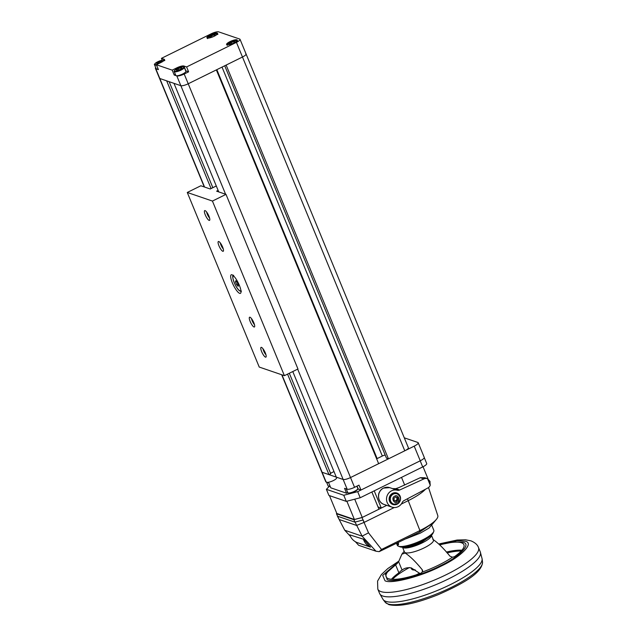 <?xml version="1.0" encoding="UTF-8"?>
<svg xmlns="http://www.w3.org/2000/svg" width="637" height="637" viewBox="0 0 637 637"><rect width="100%" height="100%" fill="white"/><g stroke="black" fill="none" stroke-linecap="round" stroke-linejoin="round"><path stroke-width="0.96" d="M245.723 53.699A6.123 1.489 157.6 0 1 246.081 53.978A6.123 1.489 157.6 0 1 242.474 57.019L226.135 65.078L388.443 458.855L386.476 458.178L224.734 65.77M414.209 446.147A6.808 1.656 -22.4 0 0 418.214 442.771L424.258 457.422A6.808 1.656 157.6 0 1 420.253 460.798L414.209 446.147L350.517 477.551L378.649 463.68L216.349 69.903L188.218 83.773A6.123 1.489 157.6 0 1 180.852 85.692L176.823 75.922A6.123 1.489 -22.4 0 0 184.189 74.011L188.616 71.83L186.601 66.941L236.431 42.368A6.123 1.489 -22.4 0 0 240.038 39.327L408.381 447.755A6.123 1.489 157.6 0 1 404.774 450.797L388.443 458.855M385.218 455.129A2.723 0.661 -22.4 0 0 382.327 456.02L377.136 458.584L216.835 69.664M377.136 458.584L376.602 458.72M347.77 492.624L346.56 493.221L344.553 488.332L347.181 489.232L343.152 479.47A6.123 1.489 -22.4 0 0 350.517 477.551A6.123 1.489 157.6 0 1 343.152 479.47L336.288 477.121L292.773 371.538M211.07 188.56L166.671 80.843L159.807 78.494L180.852 85.692L173.989 83.343L218.73 191.888M334.003 471.563L330.547 473.267M287.55 374.118L328.971 474.621L330.738 473.745L289.317 373.242M212.838 187.684L169.147 81.687M328.971 474.621L322.107 472.272A6.123 1.489 157.6 0 1 321.757 471.985A6.123 1.489 -22.4 0 0 322.107 472.272L281.952 374.835M162.212 60.212L161.44 58.341L164.187 59.281A5.789 1.409 157.6 0 1 164.521 59.544A5.789 1.409 157.6 0 1 161.113 62.418L156.399 64.743L158.414 69.624L155.778 68.724L159.807 78.494A6.123 1.489 157.6 0 1 159.449 78.208A6.123 1.489 157.6 0 0 159.807 78.494L204.549 187.039M239.663 293.346A10.351 2.675 -116.3 0 0 240.412 293.346A10.351 2.675 -116.3 0 0 238.803 284.07A10.351 2.675 -116.3 0 0 232.011 274.786A10.351 2.675 -116.3 0 0 231.263 274.786A10.351 2.675 -116.3 0 0 232.871 284.062A10.351 2.675 -116.3 0 0 239.663 293.346M265.486 357.134A5.446 1.409 -116.3 0 0 265.876 357.142A5.446 1.409 -116.3 0 0 265.032 352.253A5.446 1.409 -116.3 0 0 261.457 347.372A5.446 1.409 -116.3 0 0 261.059 347.372A5.446 1.409 -116.3 0 0 261.911 352.253A5.446 1.409 -116.3 0 0 265.486 357.134M253.996 326.988A5.446 1.409 -116.3 0 0 254.394 326.988A5.446 1.409 -116.3 0 0 253.542 322.107A5.446 1.409 -116.3 0 0 249.975 317.218A5.446 1.409 -116.3 0 0 249.577 317.218A5.446 1.409 -116.3 0 0 250.429 322.099A5.446 1.409 -116.3 0 0 253.996 326.988M222.799 251.289A5.446 1.409 -116.3 0 0 223.189 251.289A5.446 1.409 -116.3 0 0 222.345 246.4A5.446 1.409 -116.3 0 0 218.77 241.519A5.446 1.409 -116.3 0 0 218.372 241.519A5.446 1.409 -116.3 0 0 219.224 246.4A5.446 1.409 -116.3 0 0 222.799 251.289M209.119 220.386A5.446 1.409 -116.3 0 0 209.509 220.386A5.446 1.409 -116.3 0 0 208.665 215.505A5.446 1.409 -116.3 0 0 205.09 210.616A5.446 1.409 -116.3 0 0 204.692 210.616A5.446 1.409 -116.3 0 0 205.544 215.497A5.446 1.409 -116.3 0 0 209.119 220.386M218.125 190.423L216.62 191.172L226 194.373L297.965 368.982L284.397 375.671L259.235 367.063L187.27 192.462L200.838 185.773L210.218 188.982L216.293 185.98M226 194.373L212.432 201.061L284.397 375.671M187.27 192.462L212.432 201.061M207.805 213.817L208.832 215.887M221.485 244.719L222.512 246.79M252.69 320.427L253.717 322.489M264.172 350.573L265.199 352.643M214.191 36.237A5.789 1.409 -22.4 0 0 217.599 33.371A5.789 1.409 -22.4 0 0 210.306 34.908A5.789 1.409 -22.4 0 0 206.898 37.782A5.789 1.409 -22.4 0 0 214.191 36.237M233.867 42.966A5.789 1.409 -22.4 0 0 237.267 40.099A5.789 1.409 -22.4 0 0 229.973 41.636A5.789 1.409 -22.4 0 0 226.573 44.51A5.789 1.409 -22.4 0 0 233.867 42.966M176.823 75.922L174.196 75.023L172.181 70.142L156.399 64.743M240.038 39.327A6.123 1.489 -22.4 0 0 239.679 39.048L218.642 31.85A6.123 1.489 -22.4 0 0 211.269 33.761L161.44 58.341M177.221 68.589L176.903 67.809L172.181 70.142M176.903 67.809A5.789 1.409 157.6 0 1 183.854 66.001L186.601 66.941M155.778 68.724A6.123 1.489 157.6 0 1 155.428 68.446A6.123 1.489 157.6 0 1 155.715 67.649M424.282 457.653L426.71 463.553A6.808 1.656 157.6 0 1 422.705 466.929L420.189 460.822A6.808 1.656 -22.4 0 0 420.253 460.798L360.98 490.028L358.965 485.139L354.546 487.321L188.218 83.773A6.123 1.489 157.6 0 1 180.852 85.692L225.594 194.237M188.616 71.83L185.869 70.89A5.789 1.409 -22.4 0 0 185.709 70.842M184.189 74.011L188.218 83.773L242.474 57.019L236.431 42.368M246.081 53.978A6.123 1.489 157.6 0 1 242.474 57.019L404.774 450.797M175.406 74.425L174.196 75.023M297.67 369.126L343.152 479.47L322.107 472.272L326.136 482.042L328.764 482.942L330.778 487.823L346.56 493.221M360.98 490.028L358.241 489.089A5.789 1.409 -22.4 0 0 357.883 489.009M404.288 437.826L417.824 442.452A6.808 1.656 -22.4 0 1 418.214 442.771M354.546 487.321A6.123 1.489 157.6 0 1 347.181 489.232M326.136 482.042A6.123 1.489 157.6 0 1 325.778 481.755L281.665 374.739M238.119 286.332L238.453 285.233L237.29 282.414L235.794 280.694L235.459 281.793L236.622 284.612L238.119 286.332M237.927 283.967L236.622 284.612M236.359 281.347L235.459 281.793M404.184 551.284L401.907 554.142L398.619 561.691L395.593 564.796A42.082 10.232 -22.4 0 0 394.064 565.903A42.082 10.232 -22.4 0 0 386.118 576.78A42.082 10.232 -22.4 0 0 388.562 578.722A42.082 10.232 -22.4 0 0 420.643 573.364L422.363 572.05A41.166 10.009 -22.4 0 0 452.437 557.216L454.452 556.69A42.082 10.232 -22.4 0 0 463.927 544.707A42.082 10.232 -22.4 0 0 461.475 542.764A42.082 10.232 -22.4 0 0 450.622 542.589A42.082 10.232 -22.4 0 0 439.721 544.898M439.586 544.762L454.253 541.84L463.043 542.31C471.985 544.006 459.309 556.961 439.833 566.038C421.63 575.545 392.894 583.014 387.216 579.71L385.361 573.897L397.536 563.196M398.619 561.691L402.082 570.091L400.784 570.911M400.824 570.887L398.897 572.814A42.082 10.232 -22.4 0 0 391.437 579.28M461.913 550.233A42.082 10.232 -22.4 0 0 446.338 552.072M405.403 552.741A15.654 3.806 157.6 0 1 404.487 552.016L402.488 547.159A15.654 3.806 157.6 0 0 403.364 547.796A15.654 3.806 157.6 0 0 420.133 543.871A15.654 3.806 157.6 0 0 431.44 535.231L433.447 540.088A15.654 3.806 157.6 0 1 422.355 548.736A15.654 3.806 157.6 0 1 405.403 552.741M401.907 554.142L405.204 553.051C410.22 556.372 415.897 561.945 422.235 569.765L422.522 570.226M402.082 570.091C404.559 568.061 407.64 567.336 411.335 567.917L420.054 573.571M422.649 570.768L422.235 569.765L422.363 572.05M452.437 557.216L449.905 556.117C443.559 548.29 437.882 542.716 432.873 539.404M422.435 541.052A12.254 2.978 157.6 0 1 412.975 544.946M336.575 477.869A5.446 1.322 157.6 0 1 332.721 480.879A5.446 1.322 157.6 0 1 326.821 482.273A5.446 1.322 157.6 0 1 326.502 482.026M156.519 65.038A5.446 1.322 157.6 0 1 154.536 64.799L156.153 68.708A5.446 1.322 -22.4 0 0 158.127 68.939M162.308 61.375L161.257 61.017L158.366 61.996L156.535 63.342L157.594 63.708L162.308 61.375M161.615 61.893L161.257 61.017M158.892 63.262L158.366 61.996M213.578 36.532L215.386 35.202L214.327 34.844L211.444 35.823L209.613 37.169L210.672 37.527L213.506 36.564M214.693 35.712L214.327 34.844M211.962 37.089L211.444 35.823M174.212 71.527L175.82 75.437A5.446 1.322 -22.4 0 0 179.419 75.277A5.446 1.322 -22.4 0 0 184.802 72.737A5.446 1.322 -22.4 0 0 185.893 71.288L184.284 67.379A5.446 1.322 157.6 0 1 183.193 68.836A5.446 1.322 157.6 0 1 177.803 71.376A5.446 1.322 157.6 0 1 174.212 71.527C173.75 71.455 174.132 70.842 175.358 69.696C180.605 66.24 185.55 66.59 184.284 67.379M181.983 68.103L180.924 67.745L178.041 68.724L176.21 70.07L177.261 70.428L180.152 69.449L181.983 68.103M181.282 68.613L180.924 67.745M178.559 69.99L178.041 68.724M233.246 43.26L235.061 41.931L234.002 41.564L231.112 42.552L229.28 43.897L230.339 44.256L233.174 43.292M234.36 42.44L234.002 41.564M231.637 43.818L231.112 42.552M396.548 543.465L397.321 545.336A19.739 4.801 -22.4 0 0 398.356 546.204A19.739 4.801 -22.4 0 0 398.467 546.243A19.739 4.801 -22.4 0 0 417.553 542.183A19.739 4.801 -22.4 0 0 433.701 531.64A19.739 4.801 -22.4 0 0 433.821 530.287L431.918 525.676M398.101 542.238C398.706 544.102 398.658 545.025 397.958 545.009L396.7 543.393A2.739 0.709 63.7 0 0 397.703 544.42L398.451 544.707M399.948 546.809A18.377 4.467 -22.4 0 0 400.052 546.849A18.377 4.467 -22.4 0 0 400.147 546.888A18.377 4.467 -22.4 0 0 417.92 543.106A18.377 4.467 -22.4 0 0 432.953 533.288L433.701 531.64M397.83 542.835A2.739 0.709 63.7 0 1 397.703 544.42M396.923 543.281L397.536 543.982L397.599 542.947M434.06 522.189L429.035 528.049L420.324 533.145L406.191 538.711M363.496 539.547L363.719 540.136C365.12 543.401 367.382 545.734 370.503 547.135L356.776 542.445C353.662 541.044 351.401 538.711 349.992 535.438L349.769 534.857L363.743 539.292L370.503 547.135M336.79 513.382L336.44 513.74L339.155 519.489L356.537 525.429L339.155 519.489L344.76 530.239L362.087 536.163L368.528 532.835L363.01 520.007M337.443 516.185L354.849 522.133L363.002 520.015L364.229 522.348L394.239 507.546M336.44 513.74L353.838 519.688L361.943 535.821M353.838 519.688L361.991 517.57L386.77 505.348L381.308 508.047L378.004 506.917M356.553 525.445L364.221 522.356L361.991 517.57M401.262 504.082L408.261 500.634A32.678 7.947 -22.4 0 0 425.444 489.256M368.528 532.835L381.515 549.476L419.91 530.549A30.321 7.373 -22.4 0 0 436.369 519.402A30.321 7.373 -22.4 0 0 437.802 515.628L428.526 487.552M362.087 536.163L376.005 551.228L379.182 551.65L381.515 549.476M349.769 534.857L363.743 539.292M344.76 530.239L350.414 536.354M355.374 541.729L358.679 545.304L376.005 551.228M379.182 551.65L419.472 532.158L433.869 522.412L436.369 519.402M337.419 516.193L339.155 519.489M422.705 466.929L360.2 497.76L346.281 501.375L328.899 495.427L326.383 489.32L329.162 486.485M346.281 501.375L343.765 495.267L326.383 489.32M343.765 495.267L357.683 491.653L360.2 497.76M420.189 460.822L357.683 491.653M374.222 490.84L381.308 508.047M427.968 478.873A32.678 7.947 -22.4 0 0 427.833 478.379L423.048 466.762M329.464 495.626L336.83 513.478L354.395 519.489L362.254 517.443L378.951 509.21L371.865 492.003M354.721 499.177L362.254 517.443M346.862 501.223L354.395 519.489M397.496 494.009L396.811 493.699A5.446 5.088 108.9 0 0 389.502 499.297A5.446 5.088 108.9 0 0 393.3 503.963L394.032 504.13A5.375 5.024 -71.1 0 1 393.34 494.105A5.375 5.024 -71.1 0 1 397.496 494.009C401.437 497.194 401.414 500.435 397.432 503.732L394.032 504.13A5.375 5.024 -71.1 0 0 397.313 503.74M395.219 501.04L396.947 499.695L397.998 500.053L396.174 501.47L394.168 500.571L393.977 498.245L395.8 496.828L397.807 497.728L397.998 500.053M396.947 499.695L396.755 497.37L395.704 496.9M396.755 497.37L397.807 497.728M378.505 495.674A6.808 6.362 -71.1 0 1 380.034 491.191M392.599 493.309A6.075 5.677 108.9 0 0 389.581 501.351A6.075 5.677 108.9 0 0 397.09 504.209A6.075 5.677 108.9 0 0 400.108 496.159A6.075 5.677 108.9 0 0 392.599 493.309M399.821 496.175A5.805 5.422 108.9 0 0 392.687 493.548A5.805 5.422 108.9 0 0 392.647 493.571A5.805 5.422 108.9 0 0 389.932 501.518A5.805 5.422 108.9 0 0 397.201 503.843M398.117 506.694A8.846 8.273 -71.1 0 1 391.978 507.132A8.846 8.273 -71.1 0 1 386.508 499.352A8.846 8.273 -71.1 0 1 391.572 490.824A8.846 8.273 -71.1 0 1 397.193 490.227A4.085 3.822 108.9 0 0 399.678 490.004L423.916 478.913A5.104 4.77 -71.1 0 1 427.554 478.69L430.246 485.227A5.104 4.77 -71.1 0 1 427.69 488.069L404.041 500.586A4.085 3.822 108.9 0 0 402.242 502.482A8.846 8.273 -71.1 0 1 398.117 506.694M427.459 478.658L424.799 477.75L420.324 477.678L423.916 478.913M392.448 488.603L395.8 488.675L398.929 487.568L420.324 477.678M427.554 478.69L429.848 481.214L430.246 485.227M396.126 493.452A5.653 5.279 108.9 0 0 395.378 493.006M391.747 503.636A5.653 5.279 108.9 0 0 392.607 503.74M429.848 481.293L430.126 481.906M382.327 456.02L222.026 67.1M206.627 212.017A4.355 1.131 -116.3 0 0 207.288 214.183A4.355 1.131 -116.3 0 0 209.581 217.997M220.306 242.92A4.355 1.131 -116.3 0 0 220.967 245.086A4.355 1.131 -116.3 0 0 223.261 248.9M251.511 318.619A4.355 1.131 -116.3 0 0 252.172 320.785A4.355 1.131 -116.3 0 0 254.458 324.599M262.993 348.773A4.355 1.131 -116.3 0 0 263.654 350.939A4.355 1.131 -116.3 0 0 265.947 354.753M164.473 59.974L164.187 59.281M185.869 70.89L183.854 66.001M357.007 486.103L358.241 489.089M233.835 276.155A8.17 2.118 -116.3 0 0 234.265 282.709A8.17 2.118 -116.3 0 0 239.974 290.838A8.17 2.118 -116.3 0 0 240.897 290.464M439.044 544.213L456.801 540.654L465.233 541.235C474.724 542.979 461.22 556.786 440.685 566.333C421.543 576.35 390.935 584.304 385.027 580.785L382.662 575.402L398.635 561.643M398.786 561.165L387.798 568.554L381.444 574.494L377.566 581.103L377.797 589.09A54.464 13.242 -22.4 0 0 380.974 591.606A54.464 13.242 -22.4 0 0 439.928 577.671A54.464 13.242 -22.4 0 0 478.498 547.581C477.527 544.762 474.995 542.517 470.894 540.829L465.488 539.786L457.048 540.041L438.805 543.974M377.797 589.09L379.628 593.525A54.464 13.242 -22.4 0 0 382.797 596.033A54.464 13.242 -22.4 0 0 441.759 582.107A54.464 13.242 -22.4 0 0 480.33 552.016L482.121 558.88A53.627 13.035 -22.4 0 1 442.285 588.381A53.627 13.035 -22.4 0 1 385.871 601.368A53.627 13.035 -22.4 0 1 383.187 599.656L385.178 602.212A52.76 12.828 -22.4 0 0 387.814 603.9A52.76 12.828 -22.4 0 0 443.32 591.12A52.76 12.828 -22.4 0 0 482.512 562.097C482.161 573.189 462.223 584.057 438.614 594.496C415.873 603.613 399.28 606.997 388.841 604.64L385.178 602.212M461.212 551.013A42.504 10.335 -22.4 0 0 447.094 552.924M409.448 567.527A42.504 10.335 -22.4 0 0 392.488 579.344M430.079 536.402L421.71 542.214C413.564 545.965 407.561 547.525 403.707 546.896M411 567.814L411.414 568.809A15.654 3.806 -22.4 0 0 412.322 569.534A15.654 3.806 -22.4 0 0 414.854 569.749M413.166 569.852L415.34 570.067M395.593 564.796L398.897 572.814M419.584 573.204A43.396 10.55 -22.4 0 0 416.311 574.821M330.205 486.421L328.119 485.927A5.446 1.322 -22.4 0 0 328.429 486.182A5.446 1.322 -22.4 0 0 330.093 486.166M330.197 486.397A5.04 1.226 157.6 0 1 328.939 486.373M164.091 60.475A5.04 1.226 -22.4 0 0 160.819 60.571A5.04 1.226 -22.4 0 0 155.778 62.936A5.04 1.226 -22.4 0 0 157.092 64.401M217.169 34.294A5.04 1.226 -22.4 0 0 213.889 34.39A5.04 1.226 -22.4 0 0 208.848 36.763A5.04 1.226 -22.4 0 0 207.853 38.132M175.446 69.664A5.04 1.226 -22.4 0 0 176.162 71.24A5.04 1.226 -22.4 0 0 182.739 68.509A5.04 1.226 -22.4 0 0 182.031 66.933A5.04 1.226 -22.4 0 0 175.446 69.664M236.837 41.023A5.04 1.226 -22.4 0 0 233.564 41.118A5.04 1.226 -22.4 0 0 228.524 43.483A5.04 1.226 -22.4 0 0 227.528 44.861M348.105 492.911A5.446 1.322 -22.4 0 0 353.997 491.517A5.446 1.322 -22.4 0 0 357.859 488.507C358.655 488.579 357.827 489.471 355.358 491.183C351.186 492.966 348.837 493.611 348.328 493.118L347.786 492.656A5.446 1.322 -22.4 0 0 348.105 492.911M357.652 489.152A5.04 1.226 157.6 0 1 353.838 491.915A5.04 1.226 157.6 0 1 348.606 493.102M407.489 498.763L419.91 530.549L419.472 532.158M401.517 477.384L404.678 485.06M394.757 496.159C397.631 493.818 401.382 500.547 397.217 502.139C394.343 504.48 390.6 497.752 394.757 496.159M383.57 488.085A8.846 8.273 108.9 0 0 378.505 496.613A8.846 8.273 108.9 0 0 383.976 504.393C377 502.45 376.698 491 383.538 488.085L389.701 487.647A8.846 8.273 108.9 0 0 383.57 488.085M396.851 503.978A5.789 5.415 -71.1 0 1 391.158 503.174M394.637 493.006A5.789 5.415 -71.1 0 1 399.63 495.865M395.8 488.675L399.678 490.004M397.193 490.227L392.352 488.571A8.846 8.273 -71.1 0 1 392.511 488.619M204.27 186.944L155.428 68.446M209.597 218.061L206.587 211.97M223.276 248.963L220.267 242.864M254.474 324.663L251.472 318.572M265.963 354.817L262.954 348.718M233.636 275.288C230.546 274.483 235.913 289.588 240.348 291.189L241.463 291.157M415.42 570.123L412.696 569.884L411.414 568.809M478.498 547.581L480.33 552.016M379.628 593.525L383.187 599.656M482.512 562.097L482.121 558.88M328.119 485.927L326.574 482.185M154.536 64.799C154.082 64.727 154.465 64.114 155.683 62.975C160.938 59.512 165.875 59.862 164.609 60.65M207.614 38.626C207.16 38.546 207.535 37.941 208.761 36.795C214.008 33.339 218.953 33.689 217.687 34.478M227.29 45.354C226.828 45.275 227.21 44.67 228.428 43.523C233.683 40.059 238.62 40.418 237.354 41.206M357.859 488.507L356.895 486.166M347.786 492.656L346.241 488.913M400.052 546.849L398.356 546.204M383.976 504.393L391.978 507.132M392.647 493.571L396.318 493.157M389.932 501.518L392.583 504.09M389.701 487.647L392.623 488.643"/></g></svg>
